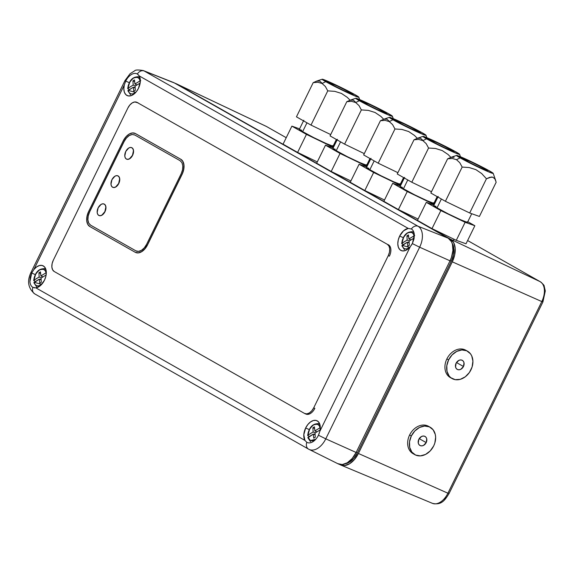 <?xml version="1.0" encoding="UTF-8"?>
<svg xmlns="http://www.w3.org/2000/svg" width="574" height="574" viewBox="0 0 574 574"><rect width="100%" height="100%" fill="white"/><g stroke="black" fill="none" stroke-linecap="round" stroke-linejoin="round"><path stroke-width="0.86" d="M450.066 260.718L451.279 261.263A16.969 10.397 -66 0 0 452.147 243.304L453.891 248.994L453.438 255.043L451.279 261.263L357.394 452.9L356.181 452.362L357.394 452.9L451.279 261.263L450.066 260.718M345.448 463.72A16.969 10.397 -66 0 0 357.394 452.9L353.849 458.332L349.466 462.156L344.902 463.785M265.934 126.215A16.553 10.145 114 0 1 266.386 126.445L176.648 83.955L450.49 239.207L453.718 242.68L455.189 248.198L454.687 254.928L452.283 261.83L358.406 453.474A18.849 11.552 114 0 1 340.798 465.04L432.466 503.362A16.553 10.145 -66 0 0 447.914 493.209L541.799 301.565L447.914 493.209L358.406 453.474L452.283 261.83L541.799 301.565A16.553 10.145 114 0 0 540.227 281.698A3.143 2.475 -60.4 0 1 540.349 281.769A3.143 2.475 119.6 0 0 540.227 281.698L450.49 239.207A18.849 11.552 114 0 1 452.283 261.83L541.799 301.565A16.553 10.145 -66 0 0 540.227 281.698L467.609 240.535L540.227 281.698L450.49 239.207L174.934 83.252A18.849 11.552 114 0 1 176.189 83.711A18.849 11.552 114 0 1 176.648 83.955L266.386 126.445A16.553 10.145 -66 0 0 265.977 126.237L266.515 126.51A3.143 2.475 119.6 0 0 266.386 126.445A3.143 2.475 -60.4 0 1 266.523 126.517M339.478 464.352L340.038 464.667L339.478 464.352M286.232 137.695L266.515 126.51A3.143 2.475 119.6 0 1 266.637 126.589M540.579 281.92A3.143 2.475 119.6 0 0 540.364 281.777L467.616 240.528M544.417 291.908L544.016 296.887L542.351 301.601L542.904 301.974L545.3 290.946L544.188 286.153C544.417 285.601 543.14 284.137 540.349 281.769M431.791 503.032A16.553 10.145 114 0 0 432.531 503.391A16.553 10.145 114 0 0 447.914 493.209L358.406 453.474L354.467 459.509L349.595 463.756L344.529 465.571L340.038 464.667A18.849 11.552 114 0 0 340.798 465.04M448.466 493.245L449.019 493.618L542.904 301.974M444.068 499.165L445.79 497.385M410.245 246.763L319.847 431.289L320.306 427.443L319.768 424.107L318.305 421.66L316.087 420.419L313.382 420.512L310.512 421.947L307.836 424.538L305.655 427.974L309.221 429.582L305.655 427.974L303.804 434.748L304.909 440.394A11.939 7.318 114 0 1 305.655 427.974A11.939 7.318 114 0 1 317.192 420.835A11.939 7.318 114 0 1 319.847 431.289L318.455 435.228A11.939 7.318 114 0 1 307.513 442.633A11.939 7.318 114 0 1 306.825 442.317L304.909 440.394L35.889 287.875M34.713 287.918L32.883 287.359C31.254 286.512 30.257 284.611 29.898 281.662L31.714 273.016L35.244 274.609L31.714 273.016L33.888 269.522L124.285 85.009L125.735 81.092L129.265 82.685L125.735 81.092A11.939 7.318 114 0 1 137.265 73.953A11.939 7.318 114 0 1 137.365 74.003L138.808 75.287M44.449 280.241A11.939 7.318 114 0 1 35.897 287.875L40.575 285.479L44.449 280.241L45.855 276.367L46.329 272.521L45.805 269.17L44.349 266.716L42.139 265.453L39.441 265.532L36.571 266.946L33.888 269.522A11.939 7.318 114 0 1 43.215 265.862A11.939 7.318 114 0 1 44.449 280.241M411.285 228.947L411.371 228.99C413.022 229.894 414.012 231.788 414.335 234.68L414.012 238.928L412.476 243.304L410.238 246.77A11.939 7.318 114 0 1 401.506 250.695A11.939 7.318 114 0 1 399.676 236.05L403.242 237.658L399.676 236.05A11.939 7.318 114 0 1 408.229 228.416L411.371 228.99C413 229.837 413.99 231.731 414.335 234.68L412.476 243.304L411.357 245.249M138.47 88.317A11.939 7.318 114 0 1 127.528 95.722A11.939 7.318 114 0 1 124.285 85.009L123.826 88.848L124.357 92.192L125.828 94.631L128.045 95.88L130.75 95.779L133.613 94.351L136.296 91.761L138.47 88.317L140.321 81.544L139.217 75.904A11.939 7.318 114 0 1 138.47 88.317M124.989 80.554L125.735 81.092L124.989 80.561L31.104 272.198L31.85 272.736L31.104 272.198C26.834 280.973 28.04 288.198 34.713 293.874A6.285 4.958 119.6 0 0 34.906 293.974A6.285 4.958 -60.4 0 1 34.698 293.866A6.285 4.958 -60.4 0 1 32.883 287.359A6.285 4.958 119.6 0 0 34.713 293.874L308.554 449.126L338.115 463.842A18.849 11.552 -66 0 0 356.131 452.463L325.774 438.845A17.485 10.712 114 0 1 309.063 449.399A17.485 10.712 114 0 1 308.74 449.227A6.285 4.958 -60.4 0 1 308.554 449.126A6.285 4.958 -60.4 0 1 306.825 442.317L304.909 440.394L35.897 287.875L32.883 287.359C31.233 286.455 30.235 284.561 29.898 281.662L30.2 277.4L31.714 273.016L33.888 269.522L124.285 85.009L125.735 81.092A11.939 7.318 114 0 1 137.365 74.003L139.217 75.904L408.229 228.416L411.371 228.99A6.285 4.958 -60.4 0 1 417.994 226.221A6.285 4.958 119.6 0 0 411.371 228.99M337.77 463.656L342.262 464.56L347.327 462.744L352.199 458.497L356.131 452.463L325.774 438.845L419.659 247.207L412.34 243.584L419.659 247.207A17.485 10.712 -66 0 0 417.994 226.221A17.485 10.712 114 0 1 419.659 247.207L450.016 260.818A18.849 11.552 -66 0 0 448.222 238.196L417.994 226.221L144.153 70.968L174.381 82.943L448.222 238.196L417.994 226.221L144.153 70.968A6.285 4.958 119.6 0 0 137.365 74.003A6.285 4.958 -60.4 0 1 144.153 70.968A17.485 10.712 -66 0 0 143.249 70.545M319.266 433.284L318.455 435.228A11.939 7.318 114 0 1 306.825 442.317A6.285 4.958 119.6 0 0 308.539 449.119A6.285 4.958 119.6 0 0 308.74 449.227A17.485 10.712 -66 0 0 309.092 449.413A17.485 10.712 -66 0 0 325.774 438.845L318.455 435.228L325.774 438.845L419.659 247.207L450.016 260.818L356.131 452.463L450.016 260.818L451.444 257.41L452.922 250.465L452.427 244.223L451.451 241.668L448.222 238.196L174.381 82.943A18.849 11.552 -66 0 0 173.499 82.52L143.328 70.573A17.485 10.712 114 0 1 144.153 70.968L172.257 82.154M139.217 75.904L408.229 228.416L403.551 230.813L399.676 236.05L398.27 239.925L397.804 243.771L398.32 247.121L399.777 249.575L401.987 250.838L404.684 250.759L407.554 249.346L410.238 246.77L319.84 431.296M409.054 241.116L414.184 237.988L409.054 241.116L409.276 245.32L409.054 241.116M407.762 246.239L409.276 245.32L407.762 246.239L407.325 242.171L409.154 242.989L407.325 242.171L407.762 246.239M402.116 246.024L402.13 245.342L407.325 242.171L401.929 245.88M401.951 243.893L401.958 243.211C401.843 239.81 403.687 236.416 407.504 233.037C411.479 231.666 413.675 232.592 414.084 235.821L408.889 238.985L408.451 234.917L406.937 235.842L407.153 240.04L401.958 243.211L403.637 237.327L405.466 234.744L407.504 233.037L409.614 232.219L411.666 232.434L413.237 233.747L414.084 235.821L408.889 238.985L408.451 234.917L406.937 235.842L408.631 236.596L406.937 235.842L407.153 240.04L409.276 240.987L407.153 240.04L401.764 243.376L403.35 244.596M410.058 240.506L410.001 239.487L410.058 240.506M408.15 242.544L409.097 241.963L408.15 242.544M414.033 232.822A9.83 6.027 -66 0 0 411.938 231.631M412.519 231.796C406.629 231.53 403.02 235.448 401.692 243.563L401.958 243.211M414.084 235.821L414.715 235.627L414.084 235.821M408.889 238.985L411.006 239.932L408.889 238.985M409.678 247.43L406.593 248.944L404.548 248.721L402.977 247.408L402.13 245.342L409.678 247.423M41.055 278.074L46.135 274.975L41.055 278.074L41.278 282.272L41.055 278.074M39.757 283.19L41.278 282.272L39.757 283.19L39.326 279.129L41.156 279.94L39.326 279.129L39.757 283.19M34.117 282.982L34.131 282.293L39.326 279.129L33.931 282.831M33.952 280.844L33.959 280.162C33.844 276.761 35.688 273.368 39.506 269.988C43.48 268.618 45.676 269.55 46.078 272.772L40.883 275.936L40.453 271.868L38.932 272.793L39.154 276.991L33.959 280.162L35.638 274.279L37.468 271.696L39.506 269.988L41.615 269.17L43.667 269.385L45.231 270.698L46.078 272.772L40.883 275.936L40.453 271.868L38.932 272.793L40.632 273.547L38.932 272.793L39.154 276.991L41.271 277.938L39.154 276.991L33.766 280.327L35.351 281.547M42.06 277.457L42.002 276.438L42.06 277.457M40.151 279.495L41.098 278.921L40.151 279.495M45.963 269.708A9.83 6.027 -66 0 0 43.94 268.589M44.521 268.747C38.63 268.481 35.021 272.399 33.694 280.514L33.959 280.162M40.883 275.936L43.007 276.883L40.883 275.936M41.672 284.381L38.594 285.895L36.542 285.673L34.978 284.36L34.131 282.293L41.68 284.381M315.033 433.04L320.113 429.948L315.033 433.04L315.255 437.245L315.033 433.04M313.734 438.163L315.255 437.245L313.734 438.163L313.304 434.095L315.133 434.913L313.304 434.095L313.734 438.163M308.094 437.955L308.102 437.266L313.304 434.095L307.908 437.804M307.929 435.817L307.937 435.135C307.822 431.734 309.666 428.34 313.483 424.961C317.458 423.59 319.653 424.516 320.055 427.745L314.861 430.909L314.423 426.841L312.909 427.766L313.131 431.964L307.937 435.135L309.616 429.252L311.445 426.669L313.483 424.961L315.592 424.143L317.644 424.358L319.209 425.671L320.055 427.745L314.861 430.909L314.423 426.841L312.909 427.766L314.609 428.52L312.909 427.766L313.131 431.964L315.248 432.911L313.131 431.964L307.743 435.3L309.329 436.52M316.037 432.43L315.98 431.411L316.037 432.43M314.129 434.468L315.076 433.887L314.129 434.468M319.94 424.674A9.83 6.027 -66 0 0 317.917 423.555M318.498 423.72C312.608 423.454 308.999 427.372 307.671 435.487L307.937 435.135M314.861 430.909L316.984 431.856L314.861 430.909M315.815 439.218L312.572 440.868L310.52 440.645L308.956 439.332L308.102 437.266L310.412 440.595L315.822 439.21M134.173 87.571L135.12 86.997L134.173 87.571M140.393 80.719L134.912 84.012L137.028 84.959L134.912 84.012L134.474 79.944L132.96 80.869L133.175 85.067L135.299 86.014L133.175 85.067L127.787 88.403L129.372 89.623M132.96 80.869L134.653 81.623L132.96 80.869L133.175 85.067L127.98 88.238L129.667 82.355L131.489 79.772L133.527 78.064L135.636 77.246L137.688 77.461L139.26 78.774L140.106 80.848L134.912 84.012L134.474 79.944L132.96 80.869M133.785 91.266L135.299 90.348L135.077 86.143L140.156 83.051L135.077 86.143L135.299 90.348L133.785 91.266L133.347 87.205L135.177 88.016L133.347 87.205L133.785 91.266M135.701 92.457L132.616 93.971L130.571 93.749L128.999 92.436L128.153 90.369L133.347 87.205L127.887 90.728L128.138 91.058L128.153 90.369L135.701 92.457M136.081 85.533L136.024 84.514L136.081 85.533M127.973 88.92L127.98 88.238C127.866 84.837 129.71 81.443 133.527 78.064C137.502 76.694 139.697 77.626 140.106 80.848L140.738 80.654M139.991 77.784A9.83 6.027 -66 0 0 137.961 76.658M138.542 76.823C132.651 76.557 129.042 80.475 127.715 88.59L127.98 88.238M438.206 196.444L433.65 205.743A18.849 0.883 26.1 0 0 436.972 207.975L441.37 198.999L436.972 207.975A18.849 0.883 26.1 0 0 455.699 217.481A18.849 0.883 26.1 0 0 467.501 222.332L471.728 213.715M456.488 159.68L460.133 157.872A20.42 0.954 -153.9 0 1 456.574 155.425A20.42 0.954 -153.9 0 1 469.74 160.907A20.42 0.954 -153.9 0 1 489.615 171.002L467.042 159.644L456.552 155.54L465.435 160.742L482.712 169.23L492.14 173.233L493.195 173.334L489.615 171.002A20.42 0.954 -153.9 0 1 493.209 173.37A20.42 0.954 -153.9 0 1 480.833 168.354A20.42 0.954 -153.9 0 1 460.133 157.872L456.488 159.68L452.29 158.467L456.488 159.68L459.781 162.715L456.488 159.68M447.612 158.826L452.29 158.467L447.612 158.826L430.852 193.036L445.402 201.287L469.683 212.99L486.443 178.772L481.672 173.549L475.86 169.631L469.152 167.543L462.163 167.07L445.402 201.287L462.163 167.07L459.781 162.715L462.163 167.07L469.152 167.543L475.86 169.631L481.672 173.549L486.443 178.772L491.495 177.022L492.894 177.222L494.96 179.016L496.173 182.223L479.412 216.441L496.173 182.223L494.96 179.016L492.894 177.222L489.931 177.258L486.443 178.772L469.683 212.99L479.412 216.441L469.683 212.99L445.402 201.287L430.852 193.036L447.612 158.826L451.142 157.298L447.612 158.826M485.08 168.986A14.135 0.66 -153.9 0 1 487.57 170.657A14.135 0.66 -153.9 0 1 478.716 167.02A14.135 0.66 -153.9 0 1 464.667 159.888A14.135 0.66 -153.9 0 1 462.178 158.216A14.135 0.66 -153.9 0 1 471.032 161.854A14.135 0.66 -153.9 0 1 485.08 168.986L484.721 169.71L485.08 168.986L487.197 170.277L487.434 170.679L485.762 170.134L477.955 166.654L468.341 161.875L462.314 158.194L471.792 162.22L485.08 168.986M451.142 157.298L454.099 157.283M465.127 222.289L440.846 210.586L426.295 202.335L433.98 205.062L426.295 202.335L417.456 220.373L426.295 202.335L440.846 210.586L432.007 228.624L440.846 210.586L465.127 222.289L456.287 240.327L465.127 222.289L474.856 225.74L466.023 243.778L474.856 225.74L465.127 222.289M467.796 221.736L474.856 225.74L467.796 221.736M436.053 206.439L433.829 205.714L434.145 206.253L448.079 213.793L460.657 219.756L467.322 222.368L466.999 221.822M417.456 220.373L432.007 228.624L456.287 240.327L466.023 243.778M404.605 177.395L400.049 186.694A18.849 0.883 26.1 0 0 403.371 188.925L407.77 179.949L403.371 188.925A18.849 0.883 26.1 0 0 422.098 198.432A18.849 0.883 26.1 0 0 433.901 203.282L437.166 196.617M431.526 203.239L407.246 191.537L392.695 183.285L400.379 186.012L392.695 183.285L383.855 201.323L392.695 183.285L407.246 191.537L398.406 209.575L407.246 191.537L431.526 203.239L431.124 204.05L431.526 203.239L434.382 204.251L431.526 203.239M434.195 202.687L434.941 203.11L434.195 202.687M402.453 187.389L400.229 186.665L400.544 187.203L414.485 194.744L427.056 200.706L433.722 203.318L433.406 202.78M383.855 201.323L398.406 209.575L418.102 219.06M397.251 173.987L411.802 182.238L428.563 148.02L435.551 148.494L442.26 150.582L448.072 154.499L450.899 157.355L448.072 154.499L442.26 150.582L435.551 148.494L428.563 148.02L426.188 143.665L422.887 140.63L418.69 139.417L414.012 139.776L397.251 173.987L414.012 139.776L417.549 138.248L414.012 139.776L418.69 139.417L422.887 140.63L426.532 138.822A20.42 0.954 -153.9 0 1 422.973 136.375A20.42 0.954 -153.9 0 1 436.14 141.857A20.42 0.954 -153.9 0 1 456.014 151.952L433.442 140.594L422.952 136.49L431.835 141.692L449.112 150.18L458.54 154.184L459.595 154.284L456.014 151.952A20.42 0.954 -153.9 0 1 459.616 154.32A20.42 0.954 -153.9 0 1 447.232 149.305A20.42 0.954 -153.9 0 1 426.532 138.822L422.887 140.63L426.188 143.665L428.563 148.02L411.802 182.238L431.49 191.723M451.48 149.936A14.135 0.66 -153.9 0 1 453.969 151.608A14.135 0.66 -153.9 0 1 445.115 147.97A14.135 0.66 -153.9 0 1 431.074 140.838A14.135 0.66 -153.9 0 1 428.577 139.166A14.135 0.66 -153.9 0 1 437.431 142.804A14.135 0.66 -153.9 0 1 451.48 149.936L451.121 150.661L451.48 149.936L453.833 151.636L444.355 147.604L434.74 142.826L428.713 139.145L438.192 143.17L451.48 149.936M417.549 138.248L420.498 138.234L422.55 140.049M371.005 158.345L366.449 167.644A18.849 0.883 26.1 0 0 369.771 169.875L374.169 160.899L369.771 169.875A18.849 0.883 26.1 0 0 388.498 179.382A18.849 0.883 26.1 0 0 400.3 184.232L403.565 177.567M397.926 184.189L373.645 172.487L359.094 164.236L366.779 166.962L359.094 164.236L350.255 182.274L359.094 164.236L373.645 172.487L364.806 190.525L373.645 172.487L397.926 184.189L397.524 185L397.926 184.189L400.781 185.201L397.926 184.189M400.595 183.637L401.341 184.06L400.595 183.637M368.86 168.34L366.628 167.615L366.951 168.153L380.885 175.694L393.455 181.657L400.121 184.268L399.805 183.73M350.255 182.274L364.806 190.525L384.501 200.01M363.651 154.937L378.201 163.188L394.962 128.971L401.958 129.444L408.659 131.532L414.471 135.45L417.298 138.305L414.471 135.45L408.659 131.532L401.958 129.444L394.962 128.971L392.587 124.615L389.287 121.58L385.097 120.368L380.411 120.727L363.651 154.937L380.411 120.727L383.949 119.198L380.411 120.727L385.097 120.368L389.287 121.58L392.939 119.772A20.42 0.954 -153.9 0 1 389.373 117.326A20.42 0.954 -153.9 0 1 402.539 122.807A20.42 0.954 -153.9 0 1 422.414 132.903L399.841 121.545L389.351 117.44L398.234 122.642L415.511 131.13L424.947 135.134L425.994 135.234L422.414 132.903A20.42 0.954 -153.9 0 1 426.016 135.27A20.42 0.954 -153.9 0 1 413.632 130.255A20.42 0.954 -153.9 0 1 392.939 119.772L389.287 121.58L392.587 124.615L394.962 128.971L378.201 163.188L397.89 172.674M417.879 130.886A14.135 0.66 -153.9 0 1 420.369 132.558A14.135 0.66 -153.9 0 1 411.515 128.92A14.135 0.66 -153.9 0 1 397.473 121.788A14.135 0.66 -153.9 0 1 394.977 120.117A14.135 0.66 -153.9 0 1 403.831 123.754A14.135 0.66 -153.9 0 1 417.879 130.886L417.52 131.611L417.879 130.886L420.233 132.587L410.754 128.554L401.14 123.776L395.113 120.095L404.598 124.12L417.879 130.886M383.949 119.198L386.898 119.191L388.95 120.999M337.404 139.295L332.848 148.594A18.849 0.883 26.1 0 0 336.17 150.826L340.569 141.85L336.17 150.826A18.849 0.883 26.1 0 0 354.897 160.333A18.849 0.883 26.1 0 0 366.707 165.183L369.965 158.517M364.325 165.14L340.045 153.437L325.494 145.186L333.178 147.913L325.494 145.186L316.654 163.224L325.494 145.186L340.045 153.437L331.205 171.475L340.045 153.437L364.325 165.14L363.923 165.951L364.325 165.14L367.181 166.151L364.325 165.14M366.994 164.587L367.74 165.011L366.994 164.587M335.259 149.29L333.028 148.566L333.351 149.104L347.284 156.645L359.855 162.607L366.521 165.219L366.205 164.681M316.654 163.224L331.205 171.475L350.901 180.968M383.697 119.263L380.871 116.4L375.059 112.482L368.357 110.395L361.362 109.921L358.987 105.566L355.686 102.531L351.496 101.318L346.811 101.677L330.05 135.887L346.811 101.677L350.348 100.149L346.811 101.677L351.496 101.318L355.686 102.531L359.338 100.723A20.42 0.954 -153.9 0 1 355.78 98.276A20.42 0.954 -153.9 0 1 368.939 103.758A20.42 0.954 -153.9 0 1 388.813 113.853L366.241 102.495L355.751 98.391L364.634 103.593L381.911 112.081L391.346 116.084L392.394 116.185L388.813 113.853A20.42 0.954 -153.9 0 1 392.415 116.221A20.42 0.954 -153.9 0 1 380.031 111.205A20.42 0.954 -153.9 0 1 359.338 100.723L355.686 102.531L358.987 105.566L361.362 109.921L344.601 144.139L364.289 153.624M384.279 111.837A14.135 0.66 -153.9 0 1 386.768 113.508A14.135 0.66 -153.9 0 1 377.914 109.871A14.135 0.66 -153.9 0 1 363.873 102.739A14.135 0.66 -153.9 0 1 361.376 101.067A14.135 0.66 -153.9 0 1 370.23 104.712A14.135 0.66 -153.9 0 1 384.279 111.837L383.92 112.561L384.279 111.837L386.639 113.537L377.154 109.512L367.539 104.726L361.512 101.046L370.998 105.071L384.279 111.837M350.348 100.149L353.297 100.141L355.349 101.957M330.05 135.887L344.601 144.139L361.362 109.921L368.357 110.395L375.059 112.482L380.871 116.4L383.705 119.256M303.804 120.246L299.248 129.545A18.849 0.883 26.1 0 0 302.57 131.776L306.968 122.8L302.57 131.776A18.849 0.883 26.1 0 0 321.297 141.283A18.849 0.883 26.1 0 0 333.107 146.133L336.371 139.468M330.724 146.09L306.444 134.388L291.893 126.137L299.578 128.863L291.893 126.137L283.061 144.174L291.893 126.137L306.444 134.388L297.605 152.426L306.444 134.388L330.724 146.09L330.323 146.901L330.724 146.09L333.58 147.102L330.724 146.09M333.394 145.538L334.14 145.961L333.394 145.538M301.659 130.241L299.427 129.516L299.75 130.054L313.684 137.595L326.254 143.557L332.927 146.169L332.604 145.631M283.061 144.174L297.605 152.426L317.3 161.918M296.449 116.838L311 125.089L327.761 90.871L334.757 91.345L341.458 93.433L347.27 97.35L350.104 100.213L347.27 97.35L341.458 93.433L334.757 91.345L327.761 90.871L325.386 86.516L322.086 83.481L317.896 82.269L313.21 82.627L296.449 116.838L313.21 82.627L316.748 81.099L313.21 82.627L317.896 82.269L322.086 83.481L325.738 81.673A20.42 0.954 -153.9 0 1 322.179 79.226A20.42 0.954 -153.9 0 1 335.338 84.708A20.42 0.954 -153.9 0 1 355.213 94.803L332.64 83.445L322.15 79.341L331.04 84.543L348.31 93.031L357.746 97.035L358.8 97.135L355.213 94.803A20.42 0.954 -153.9 0 1 358.815 97.171A20.42 0.954 -153.9 0 1 346.431 92.156A20.42 0.954 -153.9 0 1 325.738 81.673L322.086 83.481L325.386 86.516L327.761 90.871L311 125.089L330.696 134.574M350.678 92.787A14.135 0.66 -153.9 0 1 353.168 94.459A14.135 0.66 -153.9 0 1 344.314 90.821A14.135 0.66 -153.9 0 1 330.272 83.689A14.135 0.66 -153.9 0 1 327.776 82.017A14.135 0.66 -153.9 0 1 336.637 85.662A14.135 0.66 -153.9 0 1 350.678 92.787L350.319 93.512L350.678 92.787L353.039 94.488L343.553 90.462L333.939 85.677L327.912 81.996L337.397 86.021L350.678 92.787M316.748 81.099L319.696 81.092L321.749 82.907M426.195 442.597L419.192 438.651L426.195 442.597L426.719 438.83L426.016 437.288L424.782 436.312L423.196 436.039L421.503 436.513L418.812 439.318A5.18 4.032 -60.6 0 1 425.047 436.441A5.18 4.032 -60.6 0 1 426.195 442.597A5.18 4.032 -60.6 0 1 419.953 445.474A5.18 4.032 -60.6 0 1 418.812 439.318L418.281 443.092L418.984 444.628L420.225 445.611L421.811 445.883L423.497 445.402L426.195 442.597M430.22 427.278L428.498 426.303A15.706 12.212 119.4 0 0 409.599 435.027L411.321 435.996A15.706 12.212 -60.6 0 1 430.22 427.278A15.706 12.212 -60.6 0 1 433.686 445.926A15.706 12.212 -60.6 0 1 414.787 454.644A15.706 12.212 -60.6 0 1 411.321 435.996L409.599 435.027A15.706 12.212 119.4 0 0 413.065 453.668A15.706 12.212 119.4 0 0 413.947 454.113M411.321 435.996L414.815 430.981L419.479 427.486L424.602 426.044L429.402 426.869L433.162 429.84L435.293 434.504L435.637 437.259L434.819 443.078L433.686 445.926L430.191 450.934L425.528 454.436L420.405 455.878L415.598 455.053L411.845 452.075L409.714 447.411L409.527 441.765L411.321 435.996M463.469 366.506L456.466 362.553L463.469 366.506L464 362.739L463.297 361.197L462.056 360.214L460.47 359.941L458.784 360.422L456.086 363.227A5.18 4.032 -60.6 0 1 462.328 360.35A5.18 4.032 -60.6 0 1 463.469 366.506A5.18 4.032 -60.6 0 1 457.234 369.383A5.18 4.032 -60.6 0 1 456.086 363.227L455.562 366.994L456.265 368.537L457.5 369.52L459.085 369.792L460.779 369.312L463.469 366.506M467.494 351.18L465.772 350.212A15.706 12.212 119.4 0 0 446.873 358.929L448.595 359.905A15.706 12.212 -60.6 0 1 467.494 351.18A15.706 12.212 -60.6 0 1 470.96 369.828A15.706 12.212 -60.6 0 1 452.061 378.546A15.706 12.212 -60.6 0 1 448.595 359.905L446.873 358.929A15.706 12.212 119.4 0 0 450.339 377.577A15.706 12.212 119.4 0 0 451.229 378.015M448.595 359.905L452.09 354.89L456.753 351.396L461.876 349.946L466.684 350.771L470.436 353.749L471.735 355.909L472.911 361.161L472.093 366.987L469.403 372.483L465.241 376.824L460.255 379.342L455.189 379.658L450.827 377.721L449.119 375.984L446.988 371.321L446.809 365.674L448.595 359.905M112.82 187.339A6.285 3.853 -66 0 0 112.863 187.361A6.285 3.853 -66 0 0 118.861 183.357A6.285 3.853 -66 0 0 118.187 175.981L118.072 175.931A6.285 3.853 114 0 1 118.753 183.307A6.285 3.853 114 0 1 112.755 187.311A6.285 3.853 114 0 1 112.547 187.203L114.047 187.504L115.733 186.902L118.667 183.472L119.636 178.93L119.148 177.093L118.072 175.931L116.572 175.63L114.886 176.24L111.952 179.662L110.983 184.211L111.471 186.048L112.547 187.203A6.285 3.853 114 0 1 111.873 179.834A6.285 3.853 114 0 1 117.864 175.831A6.285 3.853 114 0 1 118.072 175.931L118.187 175.981A6.285 3.853 -66 0 0 117.979 175.881A6.285 3.853 -66 0 0 117.928 175.859M99.008 215.523A6.285 3.853 -66 0 0 99.058 215.544A6.285 3.853 -66 0 0 105.056 211.541A6.285 3.853 -66 0 0 104.375 204.165L104.267 204.114A6.285 3.853 114 0 1 104.942 211.49A6.285 3.853 114 0 1 98.943 215.494A6.285 3.853 114 0 1 98.742 215.386L100.235 215.688L101.928 215.085L104.863 211.655L105.831 207.114L105.343 205.277L104.267 204.114L102.768 203.813L101.081 204.416L98.14 207.845L97.178 212.387L97.666 214.231L98.742 215.386A6.285 3.853 114 0 1 98.061 208.018A6.285 3.853 114 0 1 104.059 204.014A6.285 3.853 114 0 1 104.267 204.114L104.375 204.165A6.285 3.853 -66 0 0 104.174 204.064A6.285 3.853 -66 0 0 104.116 204.043M126.467 159.07L127.966 159.371L129.652 158.768L132.587 155.339L133.555 150.797L133.068 148.96L131.991 147.798A6.285 3.853 -66 0 0 131.79 147.697A6.285 3.853 -66 0 0 131.733 147.676L131.991 147.798A6.285 3.853 -66 0 1 132.673 155.174A6.285 3.853 -66 0 1 126.675 159.177L126.56 159.127A6.285 3.853 114 0 1 126.352 159.02A6.285 3.853 114 0 1 125.677 151.651A6.285 3.853 114 0 1 131.676 147.647A6.285 3.853 114 0 1 131.877 147.748L130.384 147.446L128.691 148.056L125.756 151.479L124.788 156.028L125.283 157.864L126.352 159.02L127.851 159.321L129.537 158.718L132.479 155.289L133.448 150.747L132.953 148.91L131.877 147.748A6.285 3.853 114 0 1 132.558 155.124A6.285 3.853 114 0 1 126.56 159.127M146.607 244.323A10.999 6.737 114 0 1 136.246 251.032A10.999 6.737 114 0 1 135.895 250.852L138.506 251.376L141.462 250.321L144.304 247.846L146.607 244.323L181.119 173.865L182.525 169.839L182.812 165.915L181.958 162.693L180.071 160.67L134.711 134.955L132.092 134.431L129.136 135.486L126.294 137.961L123.998 141.484L89.487 211.942L88.08 215.968L87.786 219.892L88.647 223.114L90.534 225.137L136.002 250.903L90.534 225.137L136.002 250.903L90.642 225.187L88.762 223.164L87.901 219.942L88.195 216.018L89.594 211.993L124.113 141.534L126.409 138.011L129.25 135.536L132.207 134.481L134.825 135.005M112.662 187.253L114.154 187.554L115.848 186.952L118.782 183.522L119.751 178.98L119.263 177.144L117.943 175.859M98.857 215.437L100.35 215.738L102.043 215.135L104.977 211.706L105.946 207.164L105.451 205.327L104.131 204.043M123.159 141.01L125.785 136.985L129.035 134.151L132.407 132.946L135.399 133.541L180.76 159.263L182.912 161.574L183.895 165.255L183.565 169.739L182.073 174.396A12.563 7.706 -66 0 0 180.875 159.314L135.514 133.591L180.76 159.263A12.563 7.706 114 0 1 181.958 174.345L147.446 244.797L144.82 248.822L141.57 251.656L138.191 252.861L135.199 252.266L89.838 226.543L87.693 224.233L86.71 220.552L87.04 216.068L88.647 211.462L123.159 141.01A12.563 7.706 114 0 1 134.998 133.34A12.563 7.706 114 0 1 135.399 133.541L135.514 133.591A12.563 7.706 -66 0 0 135.105 133.39A12.563 7.706 -66 0 0 135.069 133.369M180.071 160.67L134.711 134.955M135.694 252.51A12.563 7.706 -66 0 0 135.722 252.517A12.563 7.706 -66 0 0 147.554 244.854L147.446 244.797A12.563 7.706 114 0 1 135.608 252.467A12.563 7.706 114 0 1 135.199 252.266L89.838 226.543A12.563 7.706 114 0 1 88.647 211.462M305.662 413.933A9.428 5.776 -66 0 0 305.971 414.091A9.428 5.776 -66 0 0 314.846 408.336L313.713 407.834A9.428 5.776 114 0 1 304.837 413.589A9.428 5.776 114 0 1 304.529 413.431L54.214 271.509A9.428 5.776 114 0 1 53.317 260.201L127.873 108.012L129.839 104.992L132.278 102.868L134.811 101.964L138.183 102.918A9.428 5.776 -66 0 0 137.882 102.768L136.748 102.258A9.428 5.776 114 0 1 137.05 102.416L387.371 244.337A9.428 5.776 114 0 1 388.268 255.645L389.402 256.155A9.428 5.776 -66 0 0 388.505 244.84L387.371 244.337L388.985 246.074L389.724 248.829L389.473 252.194L388.268 255.645L313.713 407.834L311.747 410.855L309.307 412.971L306.774 413.883L304.529 413.431L54.214 271.509L52.6 269.773L51.861 267.018L52.112 263.653L53.317 260.201L127.873 108.012A9.428 5.776 114 0 1 136.748 102.258M135.313 252.316L138.305 252.912L141.685 251.706L144.935 248.872L147.554 244.854L182.073 174.396L183.673 169.789L184.01 165.305L183.027 161.624L180.875 159.314L135.041 133.362M176.189 83.711L265.977 126.237M432.466 503.362C441.793 505.507 445.065 499.775 449.019 493.618M143.328 70.573C138.262 69.734 135.392 69.798 134.718 70.774L130.047 73.752L124.989 80.561M401.872 245.751L404.526 249.74M33.866 282.709L36.528 286.691M307.843 437.675L310.505 441.664M130.549 94.767L127.894 90.785M450.475 157.506L456.574 155.425M453.331 240.549L453.984 239.214M495.757 180.767L493.209 173.37M416.875 138.456L422.973 136.375M460.441 156.731L459.616 154.327M383.274 119.406L389.373 117.326M426.841 137.681L426.016 135.277M349.674 100.357L355.78 98.276M393.24 118.631L392.415 116.228M316.073 81.307L322.179 79.226M359.64 99.582L358.815 97.178M414.787 454.644L413.065 453.668M452.061 378.546L450.339 377.577M304.837 413.589L305.971 414.091"/></g></svg>
